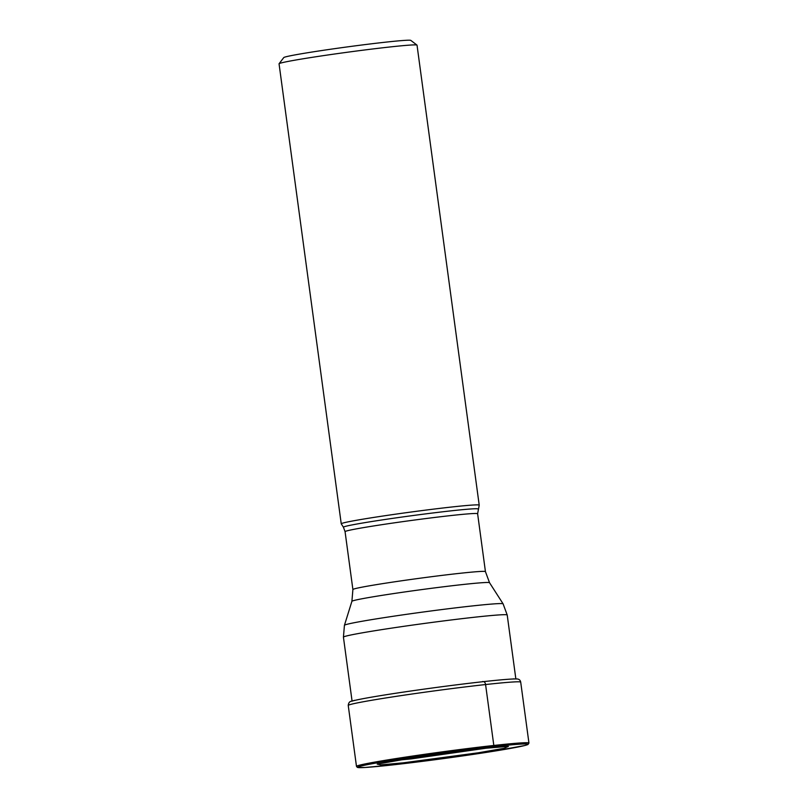 <?xml version="1.0" encoding="UTF-8"?>
<svg xmlns="http://www.w3.org/2000/svg" width="808" height="808" viewBox="0 0 808 808"><rect width="100%" height="100%" fill="white"/><g stroke="black" fill="none" stroke-linecap="round" stroke-linejoin="round"><path stroke-width="1.21" d="M482.426 748.511L508.414 746.39L504.111 748.299L478.498 752.763L403.263 762.833L380.78 764.883L377.215 764.126L418.261 756.904L493.324 746.673A1.101 0.657 -96.3 0 0 493.819 745.461L485.578 684.548A3.293 1.959 -96.3 0 0 483.558 681.629A269.104 160.358 -96.3 0 0 482.528 681.518M488.84 747.824L411.161 758.894L396.455 760.318M406.757 758.651L478.467 748.955M475.851 749.258L409.484 758.227M478.013 509.05A67.902 2.252 -7.7 0 0 450.672 510.888A67.902 2.252 -7.7 0 0 450.601 510.898A67.902 2.252 -7.7 0 0 379.75 520.281A67.902 2.252 -7.7 0 0 343.44 527.24L341.259 523.837A69.619 2.313 -7.7 0 1 341.239 523.796A69.619 2.313 -7.7 0 1 378.952 516.625A69.619 2.313 -7.7 0 1 451.116 507.071A69.619 2.313 -7.7 0 1 479.215 505.141A69.619 2.313 -7.7 0 1 479.215 505.182L477.619 513.736A66.872 2.222 172.3 0 0 450.682 515.585A66.872 2.222 172.3 0 0 450.622 515.595A66.872 2.222 172.3 0 0 381.295 524.766A66.872 2.222 172.3 0 0 345.066 531.664L352.894 589.537A66.872 2.222 -7.7 0 1 389.123 582.639A66.872 2.222 -7.7 0 1 458.439 573.468A66.872 2.222 -7.7 0 1 458.5 573.468A66.872 2.222 -7.7 0 1 485.436 571.62L489.527 582.709A69.448 2.303 172.3 0 0 461.56 584.669A69.448 2.303 172.3 0 0 461.499 584.669A69.448 2.303 172.3 0 0 390.001 594.122A69.448 2.303 172.3 0 0 351.904 601.324L344.43 625.301A80.063 2.656 -7.7 0 1 388.315 617.009A80.063 2.656 -7.7 0 1 470.721 606.111A80.063 2.656 -7.7 0 1 470.791 606.111A80.063 2.656 -7.7 0 1 503.101 603.849L507.212 615.019A82.638 2.737 172.3 0 0 473.852 617.302A82.638 2.737 172.3 0 0 473.781 617.312A82.638 2.737 172.3 0 0 388.163 628.644A82.638 2.737 172.3 0 0 343.43 637.159L344.43 625.301M479.215 505.141L417.029 45.157A69.619 2.313 172.3 0 0 416.979 45.086A69.619 2.313 172.3 0 0 388.921 47.086A69.619 2.313 172.3 0 0 292.466 60.61A69.619 2.313 172.3 0 0 279.073 63.731A69.619 2.313 172.3 0 0 279.053 63.812L341.239 523.796M416.979 45.086L410.817 40.4A64.135 2.131 172.3 0 0 384.972 42.238A64.135 2.131 172.3 0 0 296.112 54.702A64.135 2.131 172.3 0 0 283.77 57.58L279.073 63.731M516.292 678.983A84.315 2.798 172.3 0 0 516.09 678.972A84.315 2.798 172.3 0 0 483.558 681.629A84.315 2.798 172.3 0 0 351.854 701.182L351.854 701.182C349.753 701.253 348.541 702.677 348.238 705.455L356.479 766.368A87.022 2.889 -7.7 0 1 403.616 757.399A87.022 2.889 -7.7 0 1 493.819 745.461A87.022 2.889 -7.7 0 1 528.947 743.057L520.705 682.134A87.022 2.889 172.3 0 0 485.578 684.548A87.022 2.889 172.3 0 0 395.385 696.476A87.022 2.889 172.3 0 0 348.238 705.455M520.705 682.134C520.211 679.831 518.665 678.781 516.09 678.972L513.242 678.871M493.324 746.673A85.921 2.848 172.3 0 0 374.276 763.358A85.921 2.848 172.3 0 0 392.395 764.934A85.921 2.848 172.3 0 0 511.444 748.238A85.921 2.848 172.3 0 0 493.324 746.673M356.479 766.368L357.348 767.398L365.065 767.479L392.375 764.934C420.109 761.894 460.792 756.44 489.608 751.884L525.099 745.451L527.927 744.542L528.947 743.057M351.854 701.182L354.571 700.324M343.44 527.24L345.066 531.664M352.894 589.537L351.904 601.324M477.619 513.736L485.436 571.62M507.212 615.019L515.857 678.962M489.527 582.709L503.101 603.849M343.43 637.159L352.076 701.112"/></g></svg>
